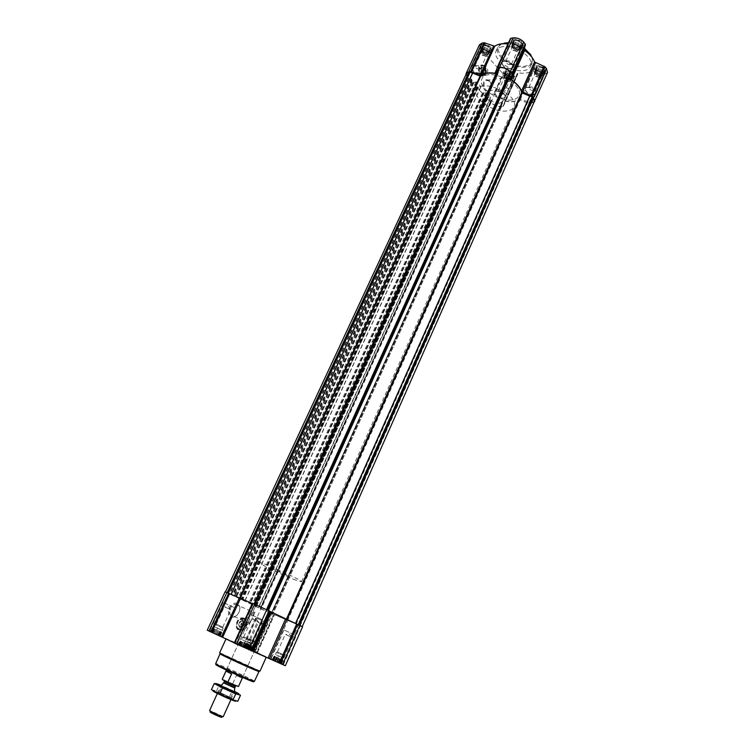 <?xml version="1.0" encoding="UTF-8"?>
<svg xmlns="http://www.w3.org/2000/svg" width="755" height="755" viewBox="0 0 755 755"><rect width="100%" height="100%" fill="white"/><g stroke="black" fill="none" stroke-linecap="round" stroke-linejoin="round"><path stroke-width="0.57" stroke-dasharray="3.77 2.83" d="M254.954 612.248L253.623 612.201C248.018 614.966 246.687 618.864 249.65 623.894L247.8 623.12L248.282 622.79C252.104 622.233 254.369 611.805 253.104 611.474L254.954 612.248L249.65 623.894M237.353 604.604L235.23 604.283C228.746 604.774 227.557 617.514 234.088 616.476C239.297 616.184 241.977 606.435 237.353 604.604M520.186 46.102C515.637 46.876 510.286 40.723 514.891 39.977C519.478 39.184 524.829 45.404 520.186 46.102M518.742 46.008L521.318 45.394L521.658 44.149L520.884 42.629L517.024 40.421L514.995 40.317L513.636 40.987L513.315 42.242L514.098 43.743L515.788 45.102L518.742 46.008L517.015 49.821L518.128 50.075L519.95 46.055M542.798 72.282C538.268 72.933 533.153 67.053 537.739 66.421C542.317 65.751 547.422 71.697 542.798 72.282M541.382 72.187L543.959 71.64L544.336 70.47L543.609 69.035L541.967 67.714L537.843 66.751L536.475 67.355L536.107 68.535L536.843 69.97L541.382 72.187L539.721 75.934L540.825 76.198L542.581 72.235M511.947 76.463C507.643 77.086 502.509 71.376 506.86 70.781C511.201 70.149 516.326 75.915 511.947 76.463M510.569 76.378L513.004 75.849L513.315 74.717L512.56 73.32L508.889 71.234L506.964 71.102L505.68 71.687L505.388 72.82L506.152 74.207L510.569 76.378L508.917 80.03L509.974 80.285L511.72 76.425M489.24 51.085C484.937 51.821 479.576 45.857 483.936 45.149C488.277 44.394 493.638 50.425 489.24 51.085M487.843 51L490.288 50.406L490.561 49.198L489.75 47.735L485.984 45.583L484.04 45.479L482.766 46.121L482.511 47.329L483.332 48.792L487.843 51L486.126 54.709L487.202 54.955L489.013 51.038M482.568 69.394L483.294 72.206L484.974 72.027L482.643 68.988L483.568 72.688L485.087 72.98C486.56 71.687 486.682 70.026 485.456 67.978L483.728 67.506L482.643 68.988M242.459 646.44L247.942 648.998L242.459 646.44L244.96 640.929L250.452 643.458L244.96 640.929M247.083 648.79L238.646 645.072L247.083 648.79M276.132 661.229L281.596 663.768L276.132 661.229L278.529 655.84L283.993 658.36L278.529 655.84M280.681 663.541L272.536 659.945L280.681 663.541M248.423 648.101L253.623 650.527L248.423 648.101L250.783 642.901L255.983 645.298L250.783 642.901M252.793 650.329L244.79 646.79L252.793 650.329M215.081 633.436L220.3 635.87L215.081 633.436L217.544 628.122L222.763 630.529L217.544 628.122M219.526 635.701L211.23 632.039L219.526 635.701M240.836 624.46C240.911 627.301 242.044 627.811 244.233 626.008L240.769 624.423L241.27 623.347L244.724 624.932L243.846 622.365L241.336 623.375M466.467 73.518L467.826 77.567L471.592 79.266L472.498 82.559L476.735 82.125L480.859 86.551L476.754 86.948L482.36 93.12L486.588 92.723L490.637 97.074L486.531 97.423L491.278 100.387L490.448 101.623L491.127 102.501C493.997 105.19 497.224 106.474 500.82 106.379L501.764 106.191L501.48 104.681L271.913 613.787L271.29 613.287L302.217 626.641L266.543 609.53L225.443 591.958L272.8 614.259L271.913 613.787L501.48 104.681M225.113 591.807L260.89 608.917L302.557 626.782M207.266 630.198L257.455 652.462L256.625 652.245L273.688 614.372L256.615 652.245L269.488 658.351L286.683 619.855M285.343 665.721L269.488 658.351M252.434 603.245L253.34 603.924L252.312 603.5M234.239 643.062L235.324 643.383L253.34 603.924L235.324 643.383L234.305 642.892M244.007 618.119L241.94 617.807C235.39 618.213 233.965 631.227 240.581 630.255C245.913 630.019 248.744 619.949 244.007 618.119M237.23 603.623C230.983 600.574 224.82 613.89 231.19 616.731C237.476 619.676 243.516 606.491 237.23 603.623M253.84 650.791L242.912 645.902L253.84 650.791M281.738 664.004L270.554 659.002L281.738 664.004M248.197 649.281L236.579 644.091L248.197 649.281M220.63 636.191L209.267 631.114L220.63 636.191M261.541 654.642L226.094 638.796L261.541 654.642M501.49 104.615L503.019 100.623C510.739 102.369 516.354 101.727 519.874 98.678L530.756 103.067L534.417 101.359M528.019 101.67L296.177 624.055M508.955 76.595L509.701 73.782L267.081 609.889L509.701 73.782M509.738 73.716L510.729 72.65M498.762 67.893L499.083 69.526L255.067 604.462M499.083 69.526L498.017 73.811L255.841 605.048L498.017 73.811M496.101 73.66L498.007 73.848M479.5 44.734L480.831 49.075L503.66 74.424C506.596 77.265 509.936 78.596 513.683 78.407L516.137 77.878L517.468 73.15L518.326 72.886C524.064 73.754 528.557 73.141 531.803 71.027L542.42 74.566L544.534 74.283L547.535 72.48M465.986 74.547L467.6 77.595L490.901 102.529C493.883 105.322 497.252 106.672 500.99 106.568L503.434 106.096L504.651 101.604L517.449 73.197M533.964 102.406L528.755 103.256L518.959 99.783C515.759 101.755 511.277 102.265 505.529 101.321L504.651 101.604M510.446 38.571L509.125 43.762L507.964 43.998M484.361 66.091L480.944 65.157C476.377 66.968 479.208 78.246 483.634 75.944C486.531 73.405 486.777 70.121 484.361 66.091M489.315 80.681L488.929 80.294C484.795 78.633 482.879 80.964 483.2 87.316C485.673 92.676 488.221 93.025 490.844 88.373C491.533 85.391 491.024 82.824 489.315 80.681M512.664 77.265C507.218 76.802 504.368 74.783 504.095 71.215C505.463 67.488 516.637 72.537 514.74 76.019L512.664 77.265M543.515 73.103C537.928 72.678 535.012 70.621 534.785 66.95C536.21 63.024 547.762 68.044 545.79 71.734L543.515 73.103M520.931 46.97C515.174 46.565 512.192 44.413 511.966 40.487C513.504 36.391 525.225 41.723 523.139 45.574L520.931 46.97M489.995 51.925C484.399 51.491 481.464 49.368 481.199 45.555C482.671 41.685 494.006 47.037 492.005 50.66L489.995 51.925M502.755 46.64C499.451 47.216 497.281 48.584 496.243 50.736C491.769 58.833 511.399 72.82 523.781 70.555C527.273 70.026 529.576 68.629 530.671 66.346C535.248 58.38 515.099 44.026 502.755 46.64M254.454 681.246L252.963 681.208L249.169 679.141C240.345 674.611 220.045 665.617 216.704 664.759L215.694 663.664M241.034 675.753L226.67 669.477L241.034 675.753M253.925 680.793L249.99 678.651C240.845 673.97 219.837 664.655 216.374 663.758M259.031 671.459L220.035 653.773M260.031 671.053L219.677 652.745M244.252 618.232L242.195 617.911C235.636 618.326 234.21 631.34 240.826 630.368L242.997 629.613C247.404 625.404 247.819 621.61 244.252 618.232M245.639 619.487L243.771 619.204C237.806 619.581 236.504 631.435 242.525 630.548C248.14 627.584 249.178 623.904 245.639 619.487M244.563 621.875L243.535 621.714C239.958 624.177 239.722 626.291 242.846 628.037C245.97 626.386 246.545 624.328 244.563 621.875M244.233 626.008L244.809 626.263L245.3 625.187L244.724 624.932M242.893 621.129L241.864 620.969C238.287 623.432 238.052 625.527 241.166 627.282C244.299 625.631 244.875 623.583 242.893 621.129M242.836 620.667C238.608 621.45 237.589 623.687 239.769 627.386C243.988 626.603 245.007 624.366 242.836 620.667M243.667 618.855L238.788 620.223C236.438 623.177 236.145 625.923 237.891 628.453C242.289 633.332 249.461 621.356 243.667 618.855M243.969 618.751L242.1 618.468L238.901 620.166C236.466 623.243 236.155 626.093 237.967 628.726L240.864 629.783C246.479 626.829 247.508 623.158 243.969 618.751M241.345 624.687L241.836 623.602L245.866 625.442L245.375 626.518L240.769 624.423M245.375 626.518L244.809 626.263M241.836 623.602L241.27 623.347M245.866 625.442L245.3 625.187M233.899 607.398L222.678 602.245L233.899 607.398M233.644 607.284L223.008 602.396L233.644 607.284M261.692 619.477L250.216 614.202L261.692 619.477M261.428 619.355L250.566 614.362L261.428 619.355M294.639 634.87L283.597 629.793L294.639 634.87M294.393 634.757L283.927 629.944L294.393 634.757M266.553 622.63L255.737 617.665L266.553 622.63M266.307 622.516L256.058 617.817L266.307 622.516M219.762 635.804L210.447 631.633L219.762 635.804M220.998 634.691L210.249 629.878L220.998 634.691M253.019 650.433L244.044 646.403L253.019 650.433M254.209 649.338L243.846 644.694L254.209 649.338M280.907 663.636L271.743 659.521L280.907 663.636M282.106 662.494L271.517 657.756L282.106 662.494M247.319 648.894L237.797 644.628L247.319 648.894M248.574 647.733L237.58 642.816L248.574 647.733M219.365 635.408L221.819 630.076M218.346 634.596L220.677 629.547M219.667 635.219L221.998 630.17M220.3 635.87L222.763 630.529M219.969 635.389L222.3 630.331M220.007 635.776L222.48 630.425M219.158 635.059L221.498 629.991M218.563 635.153L221.036 629.793M217.459 634.313L219.809 629.236M216.345 634.162L218.827 628.802M215.326 633.351L217.676 628.273M213.958 633.077L216.44 627.716M213.325 632.426L215.675 627.358M212.042 632.19L214.524 626.829M212.013 631.803L214.354 626.735M211.117 631.727L213.599 626.386M211.721 631.642L214.071 626.584M211.428 631.831L213.901 626.499M212.542 631.973L214.882 626.933M212.882 632.454L215.345 627.131M214.241 632.728L216.572 627.688M216.364 633.681L218.695 628.641M217.459 634.521L219.913 629.198M215.015 627.046L222.187 630.274L215.015 627.046M224.962 607.058L230.794 609.729L224.962 607.058M222.064 626.792L216.204 624.149L222.064 626.792M222.291 627.792L215.137 624.574L222.291 627.792M252.642 650.046L255.001 644.827M251.641 649.243L253.869 644.317M252.982 649.876L255.209 644.94M253.623 650.527L255.983 645.298M253.331 650.074L255.567 645.119M253.416 650.47L255.775 645.232M252.614 649.781L254.85 644.817M252.066 649.885L254.435 644.638M251 649.064L253.246 644.1M249.933 648.941L252.312 643.685M248.923 648.13L251.17 643.166M247.602 647.875L249.98 642.628M246.96 647.224L249.207 642.269M245.696 646.988L248.074 641.75M245.62 646.601L247.866 641.646M244.724 646.516L247.102 641.288M245.281 646.412L247.527 641.467M244.95 646.582L247.319 641.363M246.017 646.705L248.253 641.778M246.309 647.158L248.669 641.958M247.621 647.422L249.858 642.486M249.678 648.347L251.915 643.42M250.745 649.158L253.095 643.949M248.537 641.958L255.445 645.063L248.537 641.958M280.53 663.249L282.917 657.85M279.473 662.418L281.738 657.312M280.898 663.088L283.163 657.973M281.596 663.768L283.993 658.36M281.322 663.315L283.597 658.19M281.445 663.739L283.842 658.322M280.634 663.041L282.908 657.907M280.105 663.164L282.512 657.737M279.001 662.324L281.285 657.18M277.934 662.201L280.341 656.765M276.877 661.361L279.161 656.218M275.518 661.097L277.934 655.67M274.82 660.417L277.104 655.283M273.508 660.163L275.924 654.745M273.404 659.747L275.688 654.623M272.451 659.653L274.867 654.236M272.989 659.521L275.273 654.406M272.63 659.691L275.037 654.292M273.697 659.813L275.971 654.708M273.98 660.266L276.377 654.878M275.33 660.521L277.595 655.425M277.434 661.474L279.699 656.378M278.529 662.314L280.917 656.926M276.396 654.953L283.455 658.134L276.396 654.953M246.913 648.488L249.424 642.967M245.856 647.639L248.225 642.42M247.262 648.309L249.631 643.081M247.942 648.998L250.452 643.458M247.631 648.517L250.009 643.269M247.706 648.932L250.216 643.383M246.857 648.196L249.235 642.949M246.262 648.309L248.782 642.76M245.13 647.441L247.517 642.184M244.007 647.309L246.526 641.741M242.94 646.45L245.328 641.193M241.534 646.176L244.054 640.617M240.854 645.497L243.242 640.24M239.514 645.242L242.044 639.693M239.448 644.827L241.836 639.579M238.505 644.742L241.024 639.202M239.099 644.628L241.487 639.4M238.759 644.817L241.279 639.287M239.892 644.959L242.27 639.73M240.213 645.44L242.723 639.919M241.609 645.704L243.978 640.485M243.789 646.695L246.158 641.476M244.913 647.554L247.414 642.043M242.544 639.91L249.877 643.213L242.544 639.91M258.059 622.403L263.674 624.97L258.059 622.403M255.247 641.637L249.594 639.089L255.247 641.637M255.454 642.599L248.565 639.494L255.454 642.599M286.06 634.71L291.808 637.343L286.06 634.71M283.172 654.557L277.406 651.952L283.172 654.557M283.38 655.548L276.339 652.377L283.38 655.548M252.661 619.204L258.616 621.941L252.661 619.204M249.678 639.579L243.686 636.88L249.678 639.579M249.896 640.608L242.582 637.314L249.896 640.608M532.332 57.758L532.266 62.769C531.171 65.062 528.868 66.478 525.376 67.006C512.985 69.318 493.383 55.313 497.885 47.178L501.603 43.828M508.483 42.846L511.881 43.262L524.347 48.462M531.01 55.03C533.889 61.032 531.973 64.732 525.253 66.11C508.634 69.196 487.305 45.989 504.538 43.026M508.54 42.733L512.22 43.148L524.404 48.263M489.58 81.191L486.343 80.294C481.916 82.002 484.54 92.931 488.825 90.742L490.92 87.976C491.533 85.343 491.09 83.078 489.58 81.191M510.012 78.454L506.765 77.538C502.339 79.266 504.935 90.402 509.229 88.175C512.079 85.683 512.343 82.437 510.012 78.454M484.634 66.053L482.209 64.873L481.218 65.109C476.66 66.921 479.491 78.209 483.908 75.906L484.795 75.283C486.852 72.367 486.796 69.29 484.634 66.053M486.267 66.195L483.162 65.326C479.01 66.978 481.586 77.255 485.607 75.16C488.24 72.848 488.466 69.856 486.267 66.195M485.342 71.215L484.767 68.554L482.945 68.582L485.852 71.423L484.974 72.027M482.945 68.582L482.615 69.158M483.596 68.252L481.869 67.78C480.048 70.64 480.501 72.461 483.228 73.244L484.323 71.772L483.596 68.252M483.474 68.016L483.257 67.799C477.868 64.921 481.294 78.662 484.285 71.951L483.474 68.016M484.106 66.648C482.596 65.223 481.199 65.298 479.925 66.884C478.34 70.772 479.048 73.622 482.049 75.406C485.767 74.386 486.447 71.461 484.106 66.648M484.408 66.468L481.312 65.609L480.067 66.704C478.425 70.753 479.161 73.707 482.275 75.566L483.747 75.415C486.39 73.112 486.607 70.121 484.408 66.468M483.257 69.016L483.634 68.205L486.494 71.329L486.116 72.14L483.257 69.016L482.624 69.111M486.116 72.14L485.484 72.235M483.634 68.205L483.002 68.299M486.494 71.329L485.852 71.423M480.123 73.329C474.527 72.829 471.564 70.715 471.243 66.997C472.658 63.241 484.068 68.629 482.115 72.131L480.123 73.329M479.944 73.131C474.64 72.659 471.828 70.659 471.526 67.138C472.866 63.58 483.681 68.677 481.832 71.989L479.944 73.131M510.984 68.941C505.218 68.469 502.207 66.317 501.933 62.495C503.406 58.512 515.203 63.892 513.164 67.61L510.984 68.941M510.805 68.733C505.34 68.29 502.481 66.251 502.226 62.627C503.623 58.862 514.797 63.949 512.872 67.478L510.805 68.733M533.927 94.743C528.34 94.243 525.395 92.195 525.112 88.618C526.48 84.805 538.107 89.864 536.182 93.441L533.927 94.743M533.757 94.545C528.462 94.073 525.678 92.138 525.404 88.741C526.707 85.136 537.711 89.93 535.89 93.309L533.757 94.545M503.141 98.358C497.705 97.82 494.818 95.819 494.497 92.327C495.818 88.722 507.049 93.809 505.199 97.168L503.141 98.358M502.972 98.169C497.819 97.659 495.082 95.762 494.78 92.459C496.026 89.043 506.671 93.856 504.916 97.046L502.972 98.169M489.344 52.737C484.04 52.321 481.265 50.311 481.01 46.706L482.398 45.63C486.144 45.253 489.07 46.64 491.175 49.783L491.25 51.548L489.344 52.737M489.4 51.264C485.172 52.133 479.265 46.112 483.351 45.064C486.616 44.734 489.165 45.942 490.995 48.679L489.4 51.264M512.041 78.076C506.888 77.633 504.18 75.717 503.925 72.338L505.208 71.319C508.898 70.895 511.805 72.216 513.928 75.264L514.004 76.897L512.041 78.076M512.098 76.633C506.124 75.566 504.142 73.603 506.143 70.743C509.361 70.375 511.899 71.517 513.74 74.179L512.098 76.633M542.892 73.933C537.598 73.518 534.842 71.574 534.615 68.101L536.012 66.978C539.778 66.497 542.751 67.79 544.94 70.866L545.044 72.64L542.892 73.933M542.958 72.452C536.767 71.385 534.776 69.356 536.965 66.393C540.24 65.968 542.836 67.091 544.733 69.771C545.28 71.234 544.685 72.131 542.958 72.452M520.28 47.801C514.825 47.423 511.994 45.375 511.786 41.667L513.306 40.477C517.109 40.043 520.101 41.402 522.271 44.564L522.375 46.48L520.28 47.801M520.346 46.291C515.882 47.197 509.965 41.015 514.268 39.902C517.581 39.515 520.186 40.704 522.073 43.46C522.639 44.979 522.064 45.923 520.346 46.291M487.202 54.955L489.325 50.755M487.617 54.473L488.476 54.332L490.288 50.406M488.476 54.332L490.042 49.906M488.334 53.624L490.561 49.198M488.749 53.133L488.079 52.388L489.797 48.66M488.079 52.388L489.75 47.735M487.928 51.68L486.918 51.095L488.645 47.367M486.918 51.095L486.248 50.349L488.07 46.414M486.248 50.349L485.172 50.104L486.89 46.376M485.172 50.104L484.153 49.528L485.984 45.583M484.153 49.528L483.294 49.66L485.021 45.942M483.294 49.66L482.218 49.415L484.04 45.479M482.218 49.415L483.53 46.187M481.803 49.906L480.944 50.047L482.766 46.121M480.944 50.047L481.105 50.764L482.822 47.046M481.105 50.764L482.511 47.329M480.699 51.255L481.36 51.991L483.087 48.282M481.36 51.991L481.52 52.708L483.332 48.792M481.52 52.708L482.52 53.275L484.238 49.575M482.52 53.275L483.191 54.02L485.003 50.104M483.191 54.02L484.266 54.266L485.975 50.566M484.266 54.266L485.267 54.841L487.079 50.925M485.267 54.841L486.126 54.709M482.549 49.783L481.303 50.576C481.473 52.963 483.332 54.303 486.871 54.587L488.136 53.794C487.956 51.397 486.097 50.066 482.549 49.783M479.548 69.167C476.65 68.913 475.121 67.818 474.952 65.883C477.707 64.883 479.576 65.77 480.576 68.535L479.548 69.167M485.522 56.238L481.803 54.955L480.954 52.944C483.71 51.906 485.578 52.784 486.55 55.587L485.522 56.238M486.163 56.115L481.633 54.549L480.595 52.095C483.964 50.821 486.239 51.897 487.428 55.323L486.163 56.115M509.974 80.285L512.05 76.17M510.399 79.832L511.258 79.719L513.004 75.849M511.258 79.719L512.796 75.377M511.135 79.049L513.315 74.717M511.569 78.596L510.927 77.878L512.588 74.207M510.927 77.878L512.56 73.32M510.805 77.208L509.823 76.642L511.484 72.971M509.823 76.642L509.181 75.934L510.937 72.046M509.181 75.934L508.115 75.679L509.776 72.008M508.115 75.679L507.134 75.113L508.889 71.234M507.134 75.113L506.265 75.236L507.936 71.565M506.265 75.236L505.208 74.981L506.964 71.102M505.208 74.981L506.445 71.772M504.784 75.443L503.925 75.557L505.68 71.687M503.925 75.557L505.718 72.574M504.057 76.236L505.388 72.82M503.632 76.689L504.274 77.397L505.935 73.745M504.274 77.397L506.152 74.207M504.406 78.067L505.388 78.624L507.039 74.971M505.388 78.624L506.02 79.332L507.766 75.472M506.02 79.332L507.077 79.586L508.728 75.934M507.077 79.586L508.058 80.143L509.804 76.283M508.058 80.143L508.917 80.03M505.529 75.34L504.236 76.113C504.416 78.36 506.218 79.634 509.653 79.936L510.965 79.152C510.786 76.906 508.974 75.632 505.529 75.34M502.603 94.299C499.782 94.035 498.291 92.997 498.13 91.185C500.801 90.204 502.641 91.044 503.67 93.686L502.603 94.299M508.36 81.568L504.689 80.275L503.915 78.435C506.586 77.416 508.426 78.246 509.427 80.927L508.36 81.568M508.983 81.436L504.5 79.86L503.557 77.614C506.822 76.378 509.068 77.388 510.286 80.662L508.983 81.436M540.825 76.198L542.958 71.97M541.288 75.726L542.194 75.613L543.959 71.64M542.194 75.613L543.77 71.159M542.099 74.915L544.336 70.47M542.571 74.443L541.939 73.707L543.609 69.941M541.939 73.707L543.609 69.035M541.845 73.008L540.835 72.433L542.505 68.667M540.835 72.433L540.193 71.697L541.967 67.714M540.193 71.697L539.089 71.442L540.769 67.676M539.089 71.442L538.079 70.866L539.853 66.884M538.079 70.866L537.173 70.989L538.853 67.223M537.173 70.989L536.069 70.725L537.843 66.751M536.069 70.725L537.286 67.44M535.606 71.206L534.7 71.329L536.475 67.355M534.7 71.329L536.475 68.271M534.804 72.027L536.107 68.535M534.342 72.499L534.984 73.235L536.654 69.479M534.984 73.235L536.843 69.97M535.087 73.924L536.088 74.5L537.749 70.753M536.088 74.5L536.72 75.226L538.485 71.272M536.72 75.226L537.815 75.491L539.485 71.744M537.815 75.491L538.815 76.057L540.58 72.103M538.815 76.057L539.721 75.934M536.39 71.093L534.974 71.951C535.135 74.264 536.975 75.557 540.505 75.83L541.939 74.981C541.779 72.669 539.929 71.376 536.39 71.093M533.408 90.572C530.51 90.326 528.991 89.269 528.84 87.401C531.605 86.315 533.511 87.146 534.568 89.902L533.408 90.572M539.202 77.51L535.588 76.331L534.672 74.33C537.437 73.197 539.344 74.028 540.372 76.812L539.202 77.51M539.825 77.378L535.408 75.944L534.285 73.49C537.673 72.112 539.995 73.122 541.25 76.519L539.825 77.378M518.128 50.075L520.308 45.762M518.581 49.575L519.497 49.424L521.318 45.394M519.497 49.424L521.101 44.875M519.374 48.688L521.658 44.149M519.836 48.188L519.166 47.414L520.903 43.592M519.166 47.414L520.884 42.629M519.044 46.678L518.015 46.083L519.751 42.261M518.015 46.083L517.345 45.309L519.185 41.27M517.345 45.309L516.222 45.055L517.958 41.232M516.222 45.055L515.193 44.46L517.024 40.421M515.193 44.46L514.278 44.611L516.014 40.789M514.278 44.611L513.155 44.356L514.995 40.317M513.155 44.356L514.448 41.044M512.702 44.866L511.796 45.017L513.636 40.987M511.796 45.017L511.928 45.753L513.664 41.94M511.928 45.753L513.315 42.242M511.475 46.263L512.145 47.027L513.881 43.224M512.145 47.027L512.267 47.763L514.098 43.743M512.267 47.763L513.296 48.358L515.033 44.545M513.296 48.358L513.966 49.122L515.788 45.102M513.966 49.122L515.08 49.377L516.807 45.574M515.08 49.377L516.109 49.962L517.93 45.942M516.109 49.962L517.015 49.821M513.494 44.734L512.126 45.611C512.267 48.075 514.155 49.434 517.798 49.698L519.185 48.82C519.034 46.357 517.137 44.989 513.494 44.734M510.427 64.656C507.445 64.411 505.878 63.307 505.737 61.315C508.587 60.202 510.522 61.079 511.55 63.967L510.427 64.656M516.448 51.378L512.805 50.236L511.786 48.037C514.646 46.876 516.58 47.754 517.581 50.67L516.448 51.378M517.09 51.264L512.654 49.868L511.409 47.178C514.901 45.753 517.25 46.829 518.477 50.387L517.09 51.264M286.428 575.253L272.63 568.647C272.489 567.883 289.089 575.414 288.419 575.801L286.428 575.253M296.139 580.227C284.239 575.838 258.248 563.4 259.484 562.654C258.993 560.578 303.491 580.765 301.585 581.756L296.139 580.227M511.635 99.934C498.479 102.01 477.283 87.212 481.888 78.954C486.437 66.346 525.414 84.022 518.902 95.743C517.779 98.075 515.354 99.471 511.635 99.934C498.479 102.01 477.283 87.212 481.888 78.954C486.437 66.346 525.414 84.022 518.902 95.743C517.779 98.075 515.354 99.471 511.635 99.934M237.816 686.559L222.508 679.67M233.135 684.106L222.272 679.113M499.584 103.293C492.515 102.576 488.759 99.962 488.325 95.46C490.014 90.808 504.642 97.442 502.245 101.774L499.584 103.293M232.851 683.464L236.494 675.432L240.335 677.301L242.11 678.311L238.457 686.399M506.69 110.947C493.553 112.901 472.252 98.141 476.792 90.034C481.246 77.633 520.346 95.375 513.928 106.87C512.824 109.164 510.408 110.523 506.69 110.947M236.494 675.432L242.11 678.311M225.99 671.082L231.587 673.951M221.63 717.08L210.362 711.965M223.263 716.608L209.645 710.427M234.39 691.835L220.951 685.738M235.607 701.235L230.879 698.243L218.431 692.59L212.938 690.853M220.224 693.713L217.751 693.09L230.964 699.073L220.224 693.713M211.438 689.636L216.468 691.033L237.787 701.263M229.501 696.789L232.219 690.778L216.345 683.652M240.515 695.195L232.219 690.778M216.468 691.033L219.205 685.021M234.399 691.92L220.875 685.785M234.428 691.363L221.272 685.398M221.224 693.062L230.7 697.686L221.224 693.062M223.565 687.89L233.05 692.486L223.565 687.89M501.594 106.295L272.668 614.211M500.82 106.379L271.97 613.909M487.135 98.235L255.53 606.359M486.616 97.678L254.803 606.01M482.36 93.12L248.839 603.179M476.839 87.212L241.1 599.498M472.498 82.559L235.013 596.61M471.96 81.993L234.258 596.252M468.44 78.218L229.312 593.902M467.826 77.567L228.444 593.487M257.153 652.311L274.037 614.797M255.341 651.452L272.206 614.023M257.455 652.462L274.348 614.919L257.455 652.462M257.332 652.594L274.405 614.664M270.658 658.898L287.853 620.365M280.398 663.334L297.517 624.725M281.322 663.758L298.433 625.131M283.238 664.664L300.377 625.952M234.607 643.034L252.604 603.632M210.532 631.567L228.246 593.402M243.931 646.261L260.89 608.917M530.756 103.067L299.376 625.517M531.577 102.982L300.131 625.829M490.533 101.868L260.277 608.615M491.127 102.501L261.098 609.002M501.773 106.106L272.772 614.24L501.764 106.191M502.519 100.755L271.29 613.287L502.528 100.726M503.019 100.623L271.715 613.466M519.874 98.678L287.117 619.978M520.506 98.678L287.721 620.242M530.284 102.954L298.876 625.291M497.498 73.962L255.398 604.868M468.874 78.463L229.831 594.138M471.148 79.02L232.238 595.204M471.592 79.266L232.757 595.44M471.781 79.473L233.031 595.572M472.149 80.36L233.757 595.94M471.866 81.757L234.069 596.157M473.149 82.824L235.749 596.941M473.791 82.739L236.324 597.186M473.829 82.559L236.287 597.158M473.649 82.361L236.032 597.035M473.687 82.182L235.994 597.007M476.075 81.861L238.136 597.913M476.735 82.125L238.882 598.243M480.859 86.551L244.677 600.999M480.775 86.91L244.743 601.055M478.387 87.221L242.591 600.14M478.066 87.089L242.223 599.98M477.887 86.9L241.977 599.857M477.556 86.768L241.609 599.697M476.915 86.853L241.024 599.451M483.011 93.375L249.565 603.509M483.644 93.299L250.15 603.755M483.691 93.12L250.113 603.726M483.511 92.931L249.867 603.613M483.549 92.752L249.83 603.585M485.937 92.459L251.991 604.491M486.588 92.723L252.717 604.831M490.637 97.074L258.399 607.52M490.552 97.414L258.455 607.567M488.164 97.706L256.294 606.652M487.843 97.574L255.926 606.491M487.664 97.386L255.681 606.369M487.343 97.253L255.322 606.208M486.701 97.329L254.737 605.963M490.476 101.585L260.107 608.521L490.448 101.623M491.335 100.67L260.55 608.662L491.363 100.632M491.278 100.387L260.381 608.568M491.09 100.188L260.116 608.445M489.948 99.433L258.71 607.794M487.447 98.433L255.907 606.529M503 106.342L515.693 78.142M500.99 106.568L513.683 78.407M503.443 106.049L516.156 77.831M505.529 101.321L518.326 72.886M518.959 99.783L531.803 71.027M520.157 99.83L533.002 71.055M528.755 103.256L541.533 74.434M529.642 103.407L542.42 74.566M531.747 103.171L544.534 74.283M495.799 72.933L509.153 43.696M496.648 69.432L508.247 44.045M467.6 77.595L480.831 49.075M490.901 102.529L503.66 74.424M244.412 618.458L244.403 618.458C236.004 615.136 233.852 634.785 243.185 629.595C247.498 625.48 247.904 621.771 244.412 618.458M484.833 66.119L482.464 64.968C476.386 65.175 480.086 79.954 484.993 75.141C487.003 72.291 486.956 69.281 484.833 66.119M235.154 685.2C230.199 682.595 220.186 678.519 225.216 681.161C230.228 683.794 240.288 687.88 235.154 685.2M234.758 687.956L223.622 682.907M234.852 687.682L223.763 682.652M235.362 686.559L224.273 681.529M234.088 616.476L248.282 622.79M235.23 604.283L253.623 612.201M239.477 644.921L238.646 645.072M247.196 648.46L247.602 649.13M273.414 659.785L272.536 659.945M280.907 663.249L281.322 663.928M245.639 646.639L244.79 646.79M253.01 650.093L253.378 650.687M212.032 631.897L211.23 632.039M219.648 635.436L219.988 636.003M509.71 73.754L267.081 609.889M473.876 82.691L236.381 597.205M473.602 82.229L235.928 596.988M480.944 86.816L244.865 601.103M476.754 86.948L240.911 599.404M483.728 93.252L250.207 603.774M483.464 92.808L249.773 603.556M490.722 97.32L258.578 607.615M486.531 97.423L254.614 605.916M503.434 106.096L516.137 77.878M504.67 101.557L517.468 73.15M495.78 72.999L509.125 43.762M258.446 671.025L259.427 670.61M220.743 653.924L220.413 652.915M242.1 618.468L243.771 619.204L244.233 618.222M240.864 629.783L242.525 630.548L242.997 629.613M241.166 627.282L242.846 628.037M241.864 620.969L243.535 621.714M221.979 636.871L235.286 607.973M209.267 631.114L222.678 602.245M249.697 650.036L263.231 620.11M236.579 644.091L250.216 614.202M283.333 664.806L296.281 635.54M270.554 659.002L283.597 629.793M255.284 651.508L268.025 623.243M242.912 645.902L255.737 617.665M220.809 636.323L222.215 635.285M210.447 631.633L210.324 629.897M222.281 635.332L234.956 607.822M210.249 629.878L223.008 602.396M254.152 650.989L255.501 649.97M244.044 646.403L243.922 644.713M255.567 650.008L267.704 623.092M243.846 644.694L256.058 617.817M282.153 664.258L283.54 663.201M271.743 659.521L271.602 657.775M283.616 663.249L295.941 635.389M271.517 657.756L283.927 629.944M248.489 649.479L249.924 648.394M237.797 644.628L237.665 642.835M249.999 648.451L262.891 619.949M237.58 642.816L250.566 614.362M230.351 609.512L228.425 606.312L224.726 606.954M222.772 627.122L230.794 609.729M216.204 624.149L224.263 606.765M216.336 624.215L215.288 624.649M222.64 627.075L222.989 628.141M222.187 630.274L223.15 628.198M214.175 626.641L215.137 624.574M263.268 624.772L261.353 621.629L257.729 622.262M255.992 641.986L263.674 624.97M249.594 639.089L257.304 622.082M249.716 639.145L248.706 639.57M255.869 641.939L256.219 642.977M255.445 645.063L256.36 643.034M247.64 641.524L248.565 639.494M291.355 637.116L289.392 633.889L285.701 634.549M284.003 654.944L291.808 637.343M277.406 651.952L285.239 634.36M277.529 652.018L276.49 652.462M283.861 654.896L284.229 655.972M283.455 658.134L284.39 656.029M275.405 654.472L276.339 652.377M258.125 621.695L256.162 618.402L252.387 619.091M250.452 639.947L258.616 621.941M243.686 636.88L251.877 618.883M243.818 636.946L242.751 637.399M250.311 639.891L250.679 640.995M249.877 643.213L250.849 641.061M241.609 639.457L242.582 637.314M530.671 66.346L532.266 62.769M496.243 50.736L497.885 47.178M489.24 80.861L488.929 80.294M488.825 90.742L509.229 88.175M486.343 80.294L506.765 77.538M481.312 65.609L483.162 65.326L482.209 64.873M483.747 75.415L484.795 75.283M483.294 72.206L483.568 72.688M483.228 73.244L485.087 72.98M481.869 67.78L483.728 67.506M482.115 72.131L492.005 50.66M471.243 66.997L481.199 45.555M513.164 67.61L523.139 45.574M501.933 62.495L511.966 40.487M536.182 93.441L545.79 71.734M525.112 88.618L534.785 66.95M505.199 97.168L514.74 76.019M494.497 92.327L504.095 71.215M481.832 71.989L491.25 51.548M471.526 67.138L481.01 46.706M483.351 45.064L482.398 45.63M490.995 48.679L491.175 49.783M504.916 97.046L514.004 76.897M494.78 92.459L503.925 72.338M506.143 70.743L505.208 71.319M513.74 74.179L513.928 75.264M535.89 93.309L545.044 72.64M525.404 88.741L534.615 68.101M536.965 66.393L536.012 66.978M544.733 69.771L544.94 70.866M512.872 67.478L522.375 46.48M502.226 62.627L511.786 41.667M514.268 39.902L513.306 40.477M522.073 43.46L522.271 44.564M480.576 68.535L486.55 55.587M474.952 65.883L480.954 52.944M487.428 55.323L488.136 53.794M480.595 52.095L481.303 50.576M503.67 93.686L509.427 80.927M498.13 91.185L503.915 78.435M510.286 80.662L510.965 79.152M503.557 77.614L504.236 76.113M534.568 89.902L540.372 76.812M528.84 87.401L534.672 74.33M541.25 76.519L541.939 74.981M534.285 73.49L534.974 71.951M511.55 63.967L517.581 50.67M505.737 61.315L511.786 48.037M518.477 50.387L519.185 48.82M511.409 47.178L512.126 45.611M242.846 676.82L288.419 575.801M226.67 669.477L247.8 623.12M253.104 611.474L272.63 568.647M301.585 581.756L513.928 106.87M259.484 562.654L476.792 90.034M222.734 679.698L222.546 679.123M242.553 677.471L502.245 101.774M226.368 670.129L488.325 95.46M230.926 699.621L234.012 692.797M234.173 692.429L234.399 691.939M217.364 693.467L220.856 685.795M224.509 680.821C222.867 679.736 229.671 682.388 234.909 685.163L235.711 685.993M218.431 692.59L217.997 691.957M219.092 692.514L217.751 693.09M230.511 697.695L230.964 699.073M230.7 697.686L233.05 692.486M218.978 692.363L221.338 687.173M232.918 692.344L234.248 691.769M221.536 687.173L221.083 685.795"/><path stroke-width="1.13" d="M302.245 626.584L534.417 101.359L533.266 97.659L532.247 96.753L529.802 96.159L295.677 623.451M510.758 72.603L267.619 610.031L510.758 72.603L510.059 71.65C507.03 68.714 503.604 67.355 499.772 67.563L498.772 67.79L254.095 603.924M234.229 643.062L285.343 665.721L302.557 626.782L254.661 604.16L252.425 603.236L234.239 643.062L252.425 603.236M252.312 603.5L225.113 591.807L207.266 630.198L208.984 631.067L226.906 592.486M234.305 642.892L222.602 637.324L240.468 598.517M208.984 631.067L222.602 637.324M496.101 73.66C488.768 72.367 483.596 73.254 480.605 76.312L469.695 71.923L466.467 73.518L225.471 591.911M508.955 76.595L508.936 78.501C516.269 82.89 520.506 87.608 521.658 92.657L529.802 96.159M533.964 102.406L547.535 72.48L546.412 68.516L544.921 66.78L534.531 61.986C533.115 57.918 529.812 54.086 524.612 50.5L524.045 49.566L525.461 44.488L523.696 42.044C520.601 38.939 517.052 37.542 513.051 37.854L510.474 38.505L497.054 67.884M534.719 101.481L533.511 97.631L531.992 95.923L522.498 91.94L535.503 62.835M465.986 74.547L466.184 73.386L468.732 71.838L470.752 71.546L481.445 75.151C484.483 72.999 488.966 72.367 494.902 73.254L495.78 72.999L497.026 67.941L499.584 67.365C503.576 67.138 507.152 68.554 510.305 71.612L512.116 74.009L510.795 78.897L511.38 79.803C516.647 83.371 520.025 87.136 521.516 91.1L522.498 91.94M507.964 43.998C502.169 43.271 497.762 44.026 494.742 46.263L484.106 42.752L482.086 43.092L479.5 44.734L466.184 73.386M216.704 664.759C208.503 662.39 260.173 685.833 252.963 681.208M215.694 663.664C214.08 664.06 255.247 682.728 254.454 681.246L259.031 671.459C259.937 672.724 218.516 653.934 220.035 653.773L215.694 663.664M226 638.994L219.677 652.745C218.223 652.943 260.881 672.299 260.031 671.053L266.222 657.237M501.603 43.828L508.483 42.846M524.347 48.462L532.332 57.758M504.538 43.026L508.54 42.733M524.404 48.263L531.01 55.03M222.508 679.67L227.236 682.256L238.24 686.455M227.236 682.256L238.495 686.465L242.553 677.471M226.368 670.129L222.272 679.113L222.574 679.811M222.3 679.17L225.99 671.082L231.587 673.951L227.887 682.095M209.975 710.795L210.362 711.965C208.059 711.748 223.32 718.675 221.63 717.08L222.763 716.589M217.364 693.467L209.645 710.427C208.993 710.936 223.32 717.429 223.263 716.608L230.926 699.621M220.951 685.738L234.39 691.835M212.938 690.853C212.778 691.712 233.522 701.206 235.607 701.235M219.658 694.109L211.438 689.636L214.222 683.558L222.451 687.956L235.739 693.836L240.515 695.195L237.787 701.263L232.965 699.979L219.658 694.109L222.451 687.956M216.345 683.652L214.222 683.558M232.965 699.979L235.739 693.836M220.856 685.795L220.875 685.757C219.847 685.899 234.984 692.769 234.399 691.92L234.758 687.956M221.272 685.398L220.573 685.106C214.411 682.756 214.864 683.36 221.923 686.927L232.851 691.882C240.449 694.94 240.977 694.76 234.428 691.363M532.681 96.999L298.782 624.885M533.266 97.659L299.612 625.282M498.951 67.686L254.19 603.962M499.772 67.563L254.926 604.274M282.502 664.532L299.829 625.395M280.294 663.569L297.678 624.357M279.312 663.126L296.706 623.913M269.412 658.624L286.891 619.487M268.1 658.039L285.607 618.883M253.34 651.556L271.187 612.012M252.378 651.14L270.252 611.55M251.453 650.904L269.507 610.946M250.962 650.697L269.035 610.701M248.64 649.678L266.77 609.625M236.428 644.119L254.661 604.16M234.531 643.222L252.746 603.358M221.46 636.795L239.326 598.026M211.664 632.331L229.605 593.638M210.768 631.916L228.708 593.241M510.673 72.338L267.43 609.936M510.059 71.65L266.553 609.521M469.695 71.923L227.868 592.892M468.921 72.036L227.17 592.599M532.247 96.753L298.263 624.64M529.68 96.112L295.545 623.385M522.158 93.12L287.07 619.562M521.658 92.657L286.39 619.26M508.936 78.501L268.421 610.408M508.577 78.01L267.874 610.144M480.605 76.312L240.184 598.404M479.982 76.331L239.59 598.149M472.526 73.358L231.2 594.355M472.413 73.301L231.068 594.298M470.167 72.036L228.369 593.1M533.511 97.631L546.412 68.516M531.992 95.923L544.921 66.78M531.209 95.404L544.147 66.251M521.516 91.1L534.531 61.986M511.38 79.803L524.612 50.5M510.795 78.897L524.045 49.566M512.116 74.009L525.461 44.488M511.89 73.395L525.244 43.847M510.305 71.612L523.696 42.044M499.584 67.365L513.051 37.854M497.469 67.667L510.927 38.212M494.902 73.254L496.648 69.432M481.445 75.151L494.742 46.263M480.255 75.122L493.553 46.263M471.62 71.687L484.984 42.875M470.752 71.546L484.106 42.752M468.732 71.838L482.086 43.092M223.622 682.907L234.739 688.013L235.362 686.559L224.273 681.529L224.509 680.821M220.885 685.804L223.763 682.652L234.852 687.682M498.772 67.79L254.067 603.906M497.026 67.941L510.474 38.505M223.763 682.652L224.273 681.529M235.711 685.993L235.362 686.559M221.923 686.927L221.309 687.041"/></g></svg>
